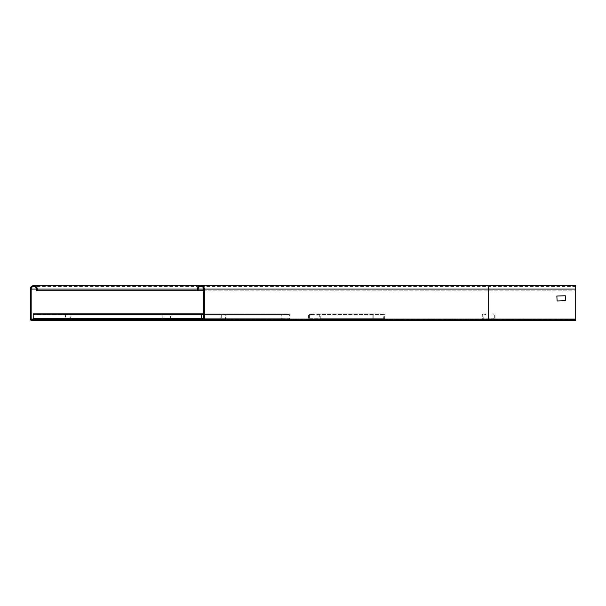 <?xml version="1.0" encoding="UTF-8"?>
<svg xmlns="http://www.w3.org/2000/svg" width="606" height="606" viewBox="0 0 606 606"><rect width="100%" height="100%" fill="white"/><g stroke="black" fill="none" stroke-linecap="round" stroke-linejoin="round"><path stroke-width="0.45" stroke-dasharray="3.03 2.27" d="M204.366 300.97L203.639 300.97L204.366 300.97L204.366 295.751L203.639 295.751L204.366 295.751L204.366 300.97M203.639 300.682L203.639 295.751L203.639 300.682L204.366 300.682L203.639 300.682M197.405 290.812L575.7 290.812L197.405 290.812L197.405 289.077A3.484 3.484 0 0 1 200.881 285.593A3.484 3.484 0 0 1 204.366 289.077L204.366 319.104A1.303 1.303 0 0 1 203.055 320.407L575.7 320.407L575.7 285.593L575.7 319.104L575.7 286.32L575.7 290.812L575.7 289.077L488.671 289.077L488.671 285.593L488.671 289.077L203.639 289.077L488.671 289.077L488.671 286.32L488.671 319.68L575.7 319.68L575.7 319.104L575.7 320.407L575.7 319.68L203.055 319.68A0.583 0.583 0 0 0 203.639 319.104L203.639 289.077A2.757 2.757 0 0 0 200.881 286.32A2.757 2.757 0 0 0 198.124 289.077L198.124 290.812M203.639 319.104L488.671 319.104L488.671 320.407L575.7 320.407L488.671 320.407L488.671 319.68L45.965 319.68M188.701 320.407L188.701 319.68M37.261 290.812L37.261 289.077A3.484 3.484 0 0 0 33.785 285.593A3.484 3.484 0 0 0 30.3 289.077L30.3 319.104A1.303 1.303 0 0 0 31.603 320.407L488.671 320.407L488.671 319.536L575.7 319.536L31.603 319.536A0.432 0.432 0 0 1 31.171 319.104L31.171 289.077A2.613 2.613 0 0 1 33.785 286.464A2.613 2.613 0 0 1 36.39 289.077L36.39 290.812L488.671 290.812L488.671 289.077L488.671 290.812L488.671 289.077L575.7 289.077L575.7 286.464L575.7 289.077L488.671 289.077L488.671 290.812L575.7 290.812L203.639 290.812M565.254 300.97L557.134 300.97L565.254 300.97L565.254 295.751L565.549 300.682L565.254 295.751L556.846 296.039L565.254 295.751L556.846 296.039L557.134 300.97L556.846 296.039L557.134 300.97L565.254 300.97M45.965 320.407L45.965 319.536L575.7 319.104L488.671 319.104L488.671 286.464L488.671 289.077L575.7 289.077L488.671 289.077L575.7 289.077L575.7 285.593L488.671 285.593L488.671 289.077L197.405 289.077A3.484 3.484 0 0 1 200.881 285.593A3.484 3.484 0 0 1 204.366 289.077M31.171 300.682L31.171 296.039L31.171 300.97L30.3 300.682L30.3 295.751L30.3 300.97L31.171 300.682M31.171 295.751L30.3 295.751L31.171 295.751M170.4 318.953L289.38 318.953L289.38 314.605L170.4 314.605L170.4 318.953L162.809 318.953L162.809 314.605L283.328 314.605L283.328 313.878L162.809 313.878L283.328 313.878M164.347 313.878L164.347 314.605L162.809 314.605M162.09 318.665A1.015 0.72 90 0 0 162.809 319.68L281.79 319.68A1.015 0.72 -90 0 1 281.07 318.665L162.09 318.665L162.09 314.893A1.015 0.72 -90 0 1 162.809 313.878M162.809 319.68L170.4 319.68A1.015 0.72 -90 0 0 171.119 318.665L171.119 314.893A1.015 0.72 -90 0 0 170.4 313.878L287.842 313.878L287.842 314.605L289.38 314.605M170.4 314.605L168.862 314.605L168.862 313.878M170.4 313.878L287.842 313.878M289.38 313.878A1.015 0.72 -90 0 1 290.1 314.893L171.119 314.893M171.119 318.665L290.1 318.665L290.1 314.893M290.1 318.665A1.015 0.72 -90 0 1 289.38 319.68L170.4 319.68M281.79 319.68L289.38 319.68M281.07 318.665L281.07 314.893A1.015 0.72 -90 0 1 281.79 313.878M289.38 318.953L281.79 318.953L281.79 314.605M168.862 314.605L287.842 314.605M164.347 314.605L283.328 314.605M281.79 318.953L162.809 318.953M319.324 318.953L383.719 318.953L383.719 314.605L319.324 314.605L319.324 318.953L309.408 318.953L309.408 314.605L375.811 314.605L375.811 313.878L309.408 313.878L375.811 313.878M311.423 313.878L311.423 314.605L309.408 314.605M308.469 318.665A1.015 0.939 90 0 0 309.408 319.68L373.804 319.68A1.015 0.939 -90 0 1 372.864 318.665L308.469 318.665L308.469 314.893A1.015 0.939 -90 0 1 309.408 313.878M309.408 319.68L319.324 319.68A1.015 0.939 -90 0 0 320.263 318.665L320.263 314.893A1.015 0.939 -90 0 0 319.324 313.878L381.704 313.878L381.704 314.605L383.719 314.605M319.324 314.605L317.317 314.605L317.317 313.878M319.324 313.878L381.704 313.878M383.719 313.878A1.015 0.939 -90 0 1 384.659 314.893L320.263 314.893M320.263 318.665L384.659 318.665L384.659 314.893M384.659 318.665A1.015 0.939 -90 0 1 383.719 319.68L319.324 319.68M373.804 319.68L383.719 319.68M372.864 318.665L372.864 314.893A1.015 0.939 -90 0 1 373.804 313.878M383.719 318.953L373.804 318.953L373.804 314.605M317.317 314.605L381.704 314.605M311.423 314.605L375.811 314.605M373.804 318.953L309.408 318.953M494.322 314.893L494.322 318.665L494.322 314.893L491.86 314.605L491.86 313.878L494.034 313.878A1.015 1.015 0 0 1 495.049 314.893L495.049 318.665A1.015 1.015 0 0 1 494.034 319.68L483.3 319.68L494.034 319.68A1.015 1.015 0 0 0 495.049 318.665L495.049 314.893A1.015 1.015 0 0 0 494.034 313.878L491.86 313.878L491.86 314.605L494.322 314.893M494.322 318.665L483.3 318.953L483.012 314.893L485.474 314.605L485.474 313.878L483.3 313.878A1.015 1.015 0 0 0 482.285 314.893L482.285 318.665A1.015 1.015 0 0 0 483.3 319.68A1.015 1.015 0 0 1 482.285 318.665L482.285 314.893A1.015 1.015 0 0 1 483.3 313.878L485.474 313.878L485.474 314.605L483.012 314.893L483.3 318.953L494.329 318.665M69.925 318.953L225.379 318.953L225.379 314.605L69.925 314.605L69.925 318.953L65.819 318.953L65.819 314.605L222.107 314.605L222.107 313.878L203.639 313.878M201.465 318.801L65.425 318.665L65.425 314.893A1.015 0.386 -90 0 1 65.819 313.878L66.652 313.878L66.652 314.605L65.819 314.605M65.425 318.665A1.015 0.386 90 0 0 65.819 319.68L69.925 319.68A1.015 0.386 -90 0 0 70.311 318.665L70.311 314.893A1.015 0.386 -90 0 0 69.925 313.878L224.546 313.878L224.546 314.605L225.379 314.605M69.925 314.605L69.092 314.605L69.092 313.878M69.925 313.878L224.546 313.878M225.379 313.878A1.015 0.386 -90 0 1 225.765 314.893L70.311 314.893M70.311 318.665L225.765 318.665L225.765 314.893M225.765 318.665A1.015 0.386 -90 0 1 225.379 319.68L69.925 319.68M65.819 319.68L225.379 319.68M221.273 319.68A1.015 0.386 -90 0 1 220.879 318.665L220.879 314.893A1.015 0.386 -90 0 1 221.273 313.878M225.379 318.953L221.273 318.953L221.273 314.605M69.092 314.605L224.546 314.605M33.201 319.536L33.201 318.665L201.465 318.665L33.201 318.665L33.201 314.893L33.201 318.665L201.465 318.665L201.465 313.878L65.819 313.878M66.652 313.878L222.107 313.878M66.652 314.605L222.107 314.605M221.273 318.953L65.819 318.953M201.465 313.878L33.201 313.878L201.465 313.878L201.465 314.893L33.201 314.605L201.465 314.605L201.465 313.878L33.201 313.878L33.201 314.605L201.465 314.605L33.201 314.893L33.201 313.878L33.201 314.893L201.465 314.893L33.201 314.893L33.201 318.665M201.465 319.68L201.465 314.893L201.465 318.953L33.201 318.953L201.465 318.953M204.366 296.039L203.639 296.039L204.366 296.039M204.366 319.104A1.303 1.303 0 0 1 203.055 320.407M203.639 289.077A2.757 2.757 0 0 0 200.881 286.32A2.757 2.757 0 0 0 198.124 289.077M575.7 319.104L33.201 319.104M575.7 289.077L488.671 289.077L488.671 319.104L30.3 319.104M197.405 289.077L30.3 289.077M488.671 289.077L36.39 289.077L488.671 289.077M30.3 296.039L31.171 296.039L30.3 296.039M170.604 314.893L289.585 314.893M289.585 318.665L170.604 318.665M162.09 314.893L281.07 314.893M281.585 314.893L162.605 314.893M162.605 318.665L281.585 318.665M319.597 314.893L383.984 314.893M383.984 318.665L319.597 318.665M308.469 314.893L372.864 314.893M373.531 314.893L309.143 314.893M309.143 318.665L373.531 318.665M70.038 314.893L225.493 314.893M225.493 318.665L70.038 318.665M220.879 318.665L203.639 318.665M65.425 314.893L33.201 314.893M203.639 314.893L220.879 314.893M221.16 314.893L65.706 314.893M65.706 318.665L221.16 318.665M575.7 286.32L203.01 286.32M575.7 286.464L36.087 286.464M488.671 285.593L200.881 285.593"/><path stroke-width="0.91" d="M197.405 289.077A3.484 3.484 0 0 1 200.881 285.593A3.484 3.484 0 0 1 204.366 289.077L488.671 289.077L488.671 285.593L575.7 285.593L575.7 320.407L188.701 320.407L188.701 319.68L203.055 319.68A0.583 0.583 0 0 0 203.639 319.104L203.639 289.077A2.757 2.757 0 0 0 200.881 286.32A2.757 2.757 0 0 0 198.124 289.077L198.124 290.812L197.405 290.812L197.405 289.077L37.261 289.077A3.484 3.484 0 0 0 33.785 285.593A3.484 3.484 0 0 0 30.3 289.077L30.3 319.104A1.303 1.303 0 0 0 31.603 320.407L45.965 320.407L45.965 319.536L31.603 319.536A0.432 0.432 0 0 1 31.171 319.104L31.171 289.077A2.613 2.613 0 0 1 33.785 286.464A2.613 2.613 0 0 1 36.39 289.077L36.39 290.812L37.261 290.812L37.261 289.077M204.366 289.077L204.366 319.104A1.303 1.303 0 0 1 203.055 320.407L488.671 320.407L488.671 319.104L204.366 319.104M203.639 290.812L198.124 290.812M565.549 300.682L557.134 300.97L556.846 296.039L565.254 295.751L565.549 300.682M197.405 290.812L37.261 290.812M188.701 320.407L45.965 320.407M203.639 313.878L33.201 313.878L33.201 319.536M201.465 319.68L201.465 313.878M45.965 319.68L188.701 319.68M198.124 289.077L203.639 289.077M575.7 319.104L488.671 319.104L488.671 289.077L575.7 289.077M36.39 289.077L31.171 289.077M33.201 319.104L31.171 319.104M203.639 318.665L33.201 318.665M33.201 314.893L203.639 314.893M203.01 286.32L200.881 286.32M488.671 285.593L33.785 285.593M36.087 286.464L33.785 286.464"/></g></svg>

